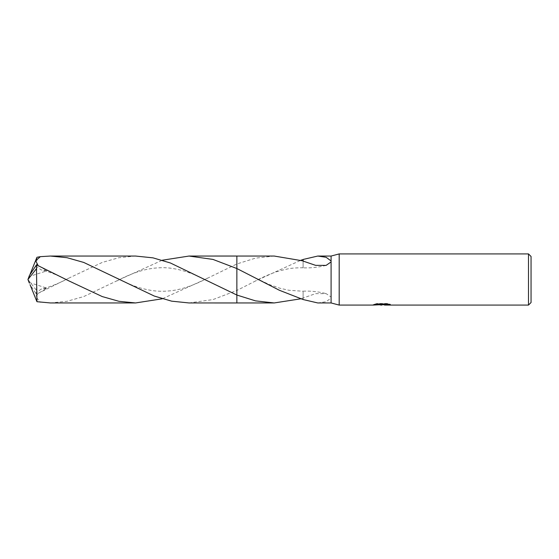 <?xml version="1.0" encoding="UTF-8"?>
<svg xmlns="http://www.w3.org/2000/svg" width="559" height="559" viewBox="0 0 559 559"><rect width="100%" height="100%" fill="white"/><g stroke="black" fill="none" stroke-linecap="round" stroke-linejoin="round"><path stroke-width="0.42" stroke-dasharray="2.79 2.1" d="M274.224 256.05L255.533 258.125L236.862 263.96L236.862 290.463L255.777 280.856L300.917 260.214M189.012 302.95L212.951 299.589L236.862 290.47L236.862 256.05L236.869 263.96L204.901 279.5L162.299 298.786M378.848 304.83L376.871 303.928L376.871 303.481L380.616 304.655L388.547 303.956L388.547 304.452L384.536 304.655M388.547 304.452L388.547 304.879L388.547 304.396L384.438 304.676M384.536 305.081L388.547 304.879M388.47 304.159L390.35 304.243L387.422 303.481L377.332 303.481L377.332 303.928M387.422 303.481L387.422 303.928M390.35 304.243L390.35 304.676M388.547 303.956L388.547 304.396M377.332 303.481L374.67 304.159L376.277 304.159M382.852 304.159L373.3 304.599L380.616 304.655M373.831 304.424L377.206 303.404M374.67 304.159L374.67 304.592M373.3 304.599L373.3 305.025M377.206 303.851L373.831 304.858M373.119 305.081L373.119 304.655M303.097 261.081L303.097 267.824L303.097 261.081M303.111 261.081L303.097 267.258M303.111 259.46L303.111 267.258M317.764 302.95L326.128 301.72L331.089 298.045L331.089 302.95M331.089 298.045L331.089 297.067L326.114 293.615L315.583 293.65L300.917 298.786M331.089 256.05L331.089 297.067M339.187 253.919L339.187 305.081M236.862 290.463L236.862 302.957M303.111 291.742L303.111 299.435L303.097 291.742M531.05 256.476L531.05 302.524M528.493 253.919L528.493 305.081M135.578 256.05L118.906 257.699L102.22 262.437L68.862 278.116L36.482 294.146L35.748 293.168L40.982 289.192L47.047 288.192L38.215 293.363L35.685 296.459L40.367 302.349M29.41 275.531L27.95 279.5L36.482 290.359L36.482 294.146M36.482 290.359L36.943 257.294M50.373 302.95L67.066 301.294L83.773 296.549L119.689 279.5L162.299 260.214M35.748 265.832L40.982 269.808L47.047 270.808L38.061 265.518M236.862 256.043L236.862 263.96M236.862 268.537L236.862 295.04M35.748 293.168L30.053 284.685M29.166 282.505L47.047 288.192M29.473 275.538L29.166 276.495L47.047 270.808M29.166 276.495L30.053 274.315M29.473 283.462L29.271 282.945M381.769 305.067L381.769 304.641M381.825 304.655L382.223 304.655M326.114 265.385C318.281 267.363 310.608 268.173 303.097 267.824M303.097 267.747C295.39 267.817 290.093 268.25 287.2 269.033L280.234 270.675C273.91 272.184 261.109 277.809 255.777 280.856M255.777 278.144L269.368 284.566L279.975 288.248L288.919 290.275L303.097 291.253M303.097 291.176C310.608 290.827 318.281 291.637 326.114 293.615M207.515 278.109C199.752 282.351 185.483 288.905 172.256 290.582C165.198 291.525 158.414 291.505 151.908 290.526C137.842 288.102 130.464 284.929 117.117 278.13M68.862 280.884C62.105 277.229 51.19 272.156 40.982 269.808M68.862 278.116C62.105 281.771 51.19 286.844 40.982 289.192M117.117 280.87C125.132 276.488 133.412 273.058 141.951 270.577C148.617 268.725 155.248 267.775 161.844 267.719C168.301 267.488 176.148 268.711 185.385 271.388L193.058 274.113L207.515 280.891M27.95 279.5L29.354 275.811"/><path stroke-width="0.84" d="M384.438 304.676L378.848 304.83M381.825 305.081L380.616 305.081M528.493 305.081L528.493 253.919L531.05 256.476L531.05 302.524L528.493 305.081L384.536 305.081L384.438 304.641L388.47 304.159M376.277 304.159L382.852 304.159L382.852 304.592L373.119 305.081L339.187 305.081L339.187 253.919L528.493 253.919M382.852 304.592L374.67 304.592L377.332 303.928L387.422 303.928L390.35 304.676L384.438 305.067M300.917 298.786L274.224 302.95L236.862 302.95L236.862 256.05L274.224 256.05L303.097 260.913M236.862 302.95L236.862 295.04L170.348 262.961L152.956 257.846L135.578 256.05L50.373 256.05L67.059 257.706L83.752 262.444L154.361 296.081L171.676 301.168L189.012 302.95L236.862 302.957L236.862 295.04L255.526 300.875L274.224 302.95M303.111 261.081L303.111 259.46L317.764 256.05L331.089 256.05L339.187 253.919M317.764 256.05L326.128 257.28L331.089 260.955L331.089 256.05M162.299 260.214L189.012 256.05L212.958 259.411L236.869 268.537L236.869 256.05L236.862 268.53L279.416 290.282L303.111 299.54L317.764 302.95L331.089 302.95L331.089 261.933L326.114 265.385L315.632 265.357L303.097 261.081M339.187 305.081L331.089 302.95M331.089 260.955L331.089 261.933M300.917 260.214L303.111 259.565M162.299 298.786L135.578 302.95L118.941 301.308L102.276 296.584L68.862 280.884L36.482 264.854L29.41 275.531L27.95 279.5L36.482 268.641L36.482 264.854M36.482 268.641L36.943 301.706L50.373 302.95L135.578 302.95M38.061 265.518L35.72 260.725L40.367 256.651L50.373 256.05M30.053 284.685L36.943 301.706M30.053 274.315L36.943 257.294L40.367 256.651M29.271 282.945L27.95 279.5M382.223 304.655L384.438 304.655M189.012 256.05L236.862 256.043"/></g></svg>
